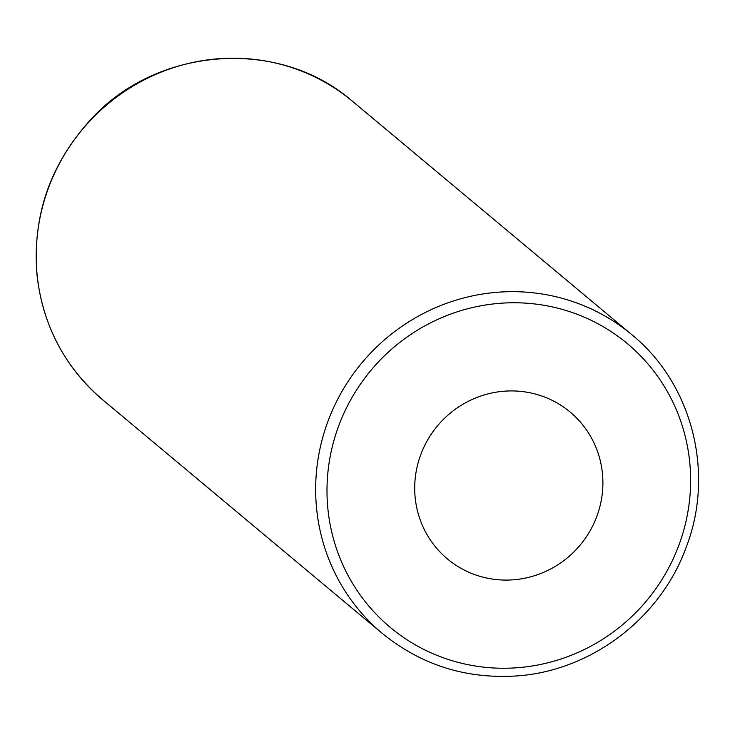 <?xml version="1.0" encoding="UTF-8"?>
<svg xmlns="http://www.w3.org/2000/svg" width="735" height="735" viewBox="0 0 735 735"><rect width="100%" height="100%" fill="white"/><g stroke="black" fill="none" stroke-linecap="round" stroke-linejoin="round"><path stroke-width="1.1" d="M596.71 516.714A95.697 92.968 -50.1 0 1 447.44 558.94A95.697 92.968 -50.1 0 1 437.454 425.896A95.697 92.968 -50.1 0 1 570.158 412.069A95.697 92.968 -50.1 0 1 596.71 516.714M352.377 101.2C277.646 36.125 154.525 47.334 89.44 121.027C49.475 165.595 32.037 217.303 37.127 276.139C43.135 326.202 65.02 367.463 102.808 399.904A194.619 189.088 -50.1 0 1 82.485 129.323A194.619 189.088 -50.1 0 1 352.377 101.2L631.815 334.673A194.619 189.088 129.9 0 0 361.923 362.796A194.619 189.088 129.9 0 0 382.246 633.377C420.889 664.789 465.384 679.002 515.722 675.998C590.297 671.478 660.241 618.787 685.994 547.759C715.127 473.331 692.37 383.817 631.815 334.673M678.653 545.811A184.889 179.625 -50.1 0 1 367.721 604.758A184.889 179.625 -50.1 0 1 480.029 305.962A184.889 179.625 -50.1 0 1 678.653 545.811M102.808 399.904L382.246 633.377"/></g></svg>

